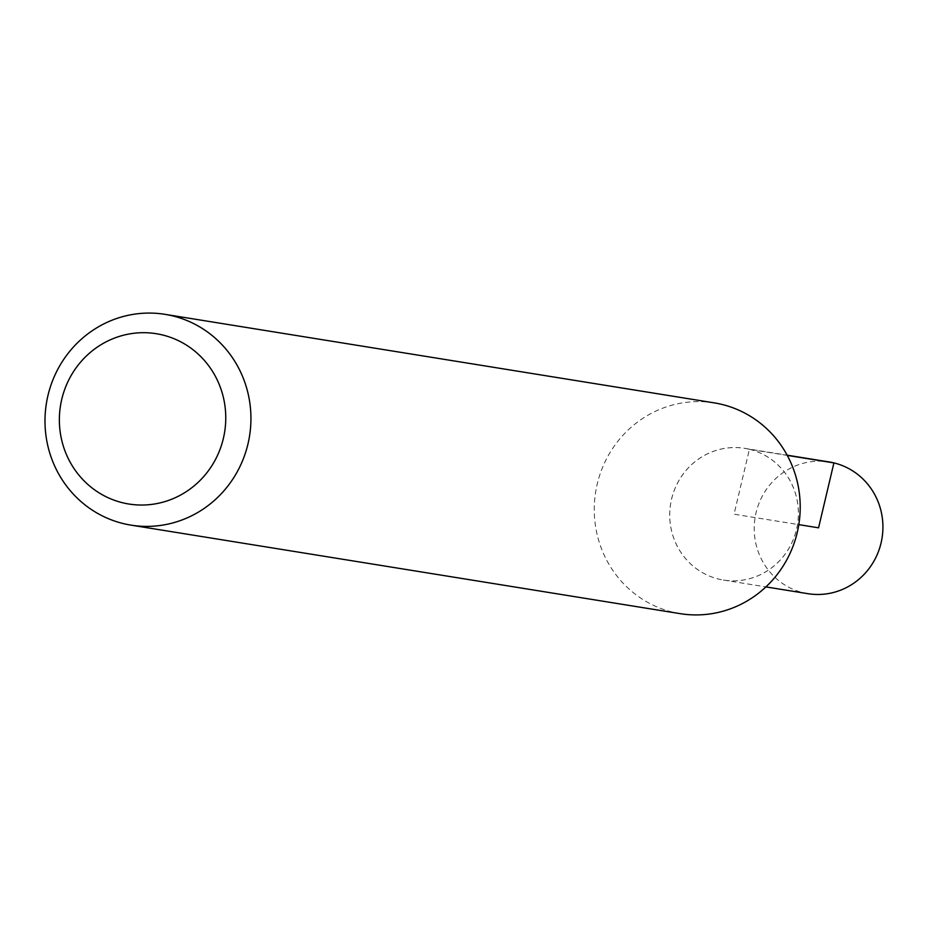 <?xml version="1.0" encoding="UTF-8"?>
<svg xmlns="http://www.w3.org/2000/svg" width="928" height="928" viewBox="0 0 928 928"><rect width="100%" height="100%" fill="white"/><g stroke="black" fill="none" stroke-linecap="round" stroke-linejoin="round"><path stroke-width="0.7" stroke-dasharray="4.64 3.48" d="M749.406 449.28A66.723 64.299 99.2 0 1 780.518 559.77A66.723 64.299 99.2 0 1 672.266 533.554A66.723 64.299 99.2 0 1 749.406 449.28M680.236 613.663A106.755 102.88 99.2 0 1 595.66 491.898A106.755 102.88 99.2 0 1 714.212 402.868M807.928 593.688A66.723 64.299 99.2 0 1 755.09 517.592A66.723 64.299 99.2 0 1 829.168 461.947M749.406 449.303A66.7 64.276 99.2 0 1 797.071 526.895A66.7 64.276 99.2 0 1 723.434 580.046A66.7 64.276 99.2 0 1 670.608 503.974A66.7 64.276 99.2 0 1 744.662 448.352A66.7 64.276 99.2 0 1 749.406 449.303M787.257 455.393L749.406 449.303L734.06 514.205L798.799 524.633M723.434 580.046L765.913 586.902M744.662 448.352L787.141 455.184"/><path stroke-width="1.39" d="M162.4 334.938A86.258 83.126 99.2 0 1 202.617 477.781A86.258 83.126 99.2 0 1 62.663 443.874A86.258 83.126 99.2 0 1 162.4 334.938M172.527 315.856A106.755 102.88 99.2 0 1 248.82 440.046A106.755 102.88 99.2 0 1 130.976 525.132A106.755 102.88 99.2 0 1 46.4 403.367A106.755 102.88 99.2 0 1 164.952 314.337A106.755 102.88 99.2 0 1 172.527 315.856M164.952 314.337L714.212 402.868A106.755 102.88 99.2 0 1 721.787 404.388A106.755 102.88 99.2 0 1 798.092 528.577A106.755 102.88 99.2 0 1 680.236 613.663L130.976 525.132M787.141 455.184L829.168 461.947A66.723 64.299 99.2 0 1 833.912 462.898A66.723 64.299 99.2 0 1 881.6 540.525A66.723 64.299 99.2 0 1 807.928 593.688L765.913 586.902M798.799 524.633L818.566 527.823L833.912 462.898L787.257 455.393"/></g></svg>
